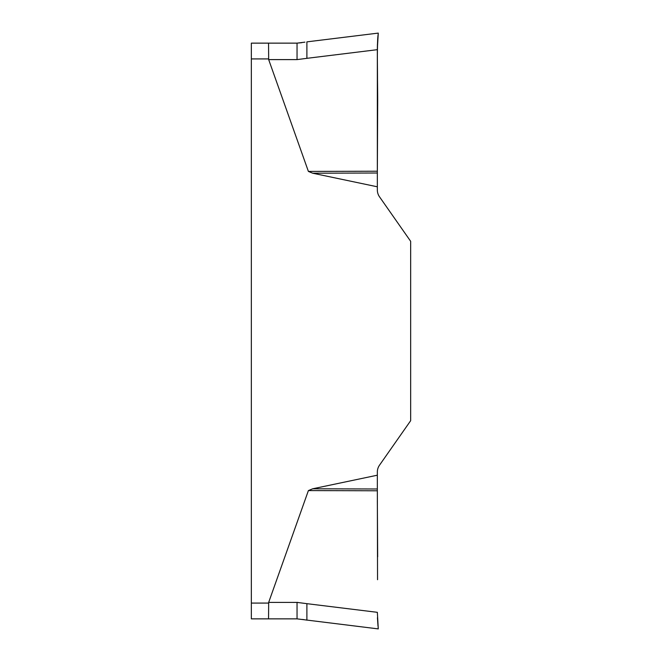 <?xml version="1.0" encoding="UTF-8"?>
<svg xmlns="http://www.w3.org/2000/svg" width="662" height="662" viewBox="0 0 662 662"><rect width="100%" height="100%" fill="white"/><g stroke="black" fill="none" stroke-linecap="round" stroke-linejoin="round"><path stroke-width="0.99" d="M251.345 58.918L251.345 43.138L268.549 43.138L268.673 59.605L268.549 58.918L251.345 58.918L251.345 618.862L268.549 618.862L268.673 602.395L308.393 490.583L312.663 488.796L377.34 475.2L377.34 472.014A11.833 11.833 0 0 1 379.483 465.229L410.655 420.701L410.655 241.299L379.483 196.771A11.833 11.833 0 0 1 377.34 189.986L377.34 186.8L312.663 173.204L308.393 171.417L268.673 59.605L297.039 59.605L306.895 58.33L306.895 41.863L378.275 33.1L377.34 48.988L377.34 173.014L312.663 173.204M302.6 619.45L306.895 620.137L306.895 603.67L377.348 612.325L378.275 628.9L297.039 618.862L268.549 618.862M268.549 43.138L297.039 43.138L304.925 42.153M377.679 105.192L377.539 82.295M377.34 48.988L377.348 49.675L306.895 58.33M377.34 173.014L377.34 186.8M377.34 48.897L377.439 44.263M377.572 41.598L378.275 33.1M312.663 488.796L377.34 488.986L377.539 579.705M306.895 603.67L297.039 602.395L297.039 618.862M377.679 556.808L377.34 500.604M297.925 602.412L268.673 602.395M377.34 475.2L377.34 488.986M377.34 613.012L377.348 612.325M378.275 628.9L378.126 627.377M378.002 626.062L377.439 617.737M301.756 42.691L297.039 43.138L297.039 59.605M377.34 171.218L377.679 105.539C377.845 83.023 376.686 56.32 377.936 36.733L378.151 34.325C376.951 42.467 377.472 63.271 377.505 77.611L377.34 171.218L308.393 171.417M377.34 49.36L377.34 160.461M251.345 603.082L268.549 603.082M377.34 490.782L308.393 490.583"/></g></svg>
